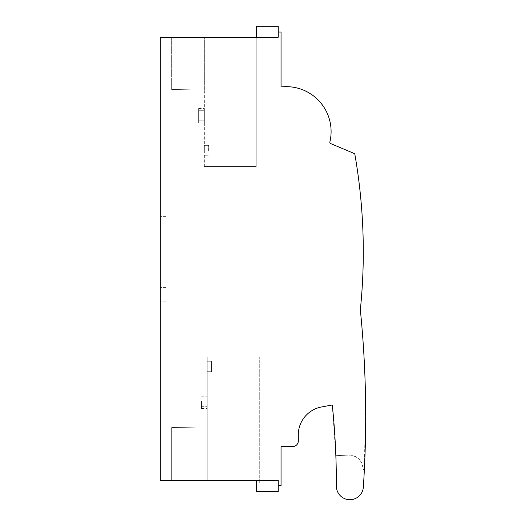 <?xml version="1.0" encoding="UTF-8"?>
<svg xmlns="http://www.w3.org/2000/svg" width="526" height="526" viewBox="0 0 526 526"><rect width="100%" height="100%" fill="white"/><g stroke="black" fill="none" stroke-linecap="round" stroke-linejoin="round"><path stroke-width="0.39" stroke-dasharray="2.63 1.97" d="M204.344 37.28L171.673 37.28L171.673 89.486L204.344 90.058L171.673 89.486L204.344 90.058L171.673 89.486L204.344 90.058L171.673 89.486L171.673 37.28L204.344 37.28L204.344 90.058L204.344 37.28L171.673 37.28L256.195 37.28L171.673 37.28L256.195 37.28L204.344 37.28L256.195 37.28L204.344 37.28L204.344 166.545L256.195 166.545L204.344 166.545L256.195 166.545L204.344 166.545L256.195 166.545L204.344 166.545L204.344 37.28M278.208 37.28L160.312 37.28L160.312 480.468L278.208 480.468L171.673 480.468L278.208 480.468L171.673 480.468L278.208 480.468L278.208 485.695L281.048 485.695L281.048 446.666L292.706 446.561A5.681 5.681 180 0 0 298.334 440.834L298.288 435.147A28.411 28.411 0 0 1 321.517 406.966L332.287 404.974A777.507 777.507 0 0 1 336.39 486.142A13.492 13.492 180 0 0 349.402 499.7A13.492 13.492 180 0 0 363.348 487.109L363.348 487.109A1065.387 1065.387 180 0 0 360.336 309.807L360.336 309.807A568.323 568.323 180 0 0 354.754 153.73L330.072 143.328L329.795 142.29A44.901 44.901 180 0 0 281.048 86.941L281.048 32.06L278.208 32.06L278.208 37.28L256.32 37.28L278.208 37.28L256.32 37.28L278.208 37.28L256.32 37.28L278.208 37.28L278.208 32.06L278.208 37.28M160.312 223.366L160.312 216.613L160.312 223.366M160.312 294.389L160.312 287.637L160.312 294.389M256.333 482.953L259.739 482.953L256.333 482.953L259.739 482.953L256.333 482.953L256.333 480.468L256.333 491.475L256.333 480.468L256.333 482.953L259.739 482.953L256.333 482.953L256.333 480.468L256.333 482.953L256.333 480.468L171.673 480.468L256.333 480.468L256.333 491.475L278.208 491.475L278.208 480.468M365.544 398.807L364.373 469.455A1065.387 1065.387 0 0 0 365.688 416.507M256.32 37.28L256.307 26.3L278.201 26.3L278.201 31.954L278.201 26.3L256.307 26.3L278.201 26.3L278.208 32.06M335.844 455.667A777.507 777.507 180 0 0 332.287 404.974L335.844 455.667L348.58 455.108A13.847 13.847 0 0 1 363.025 469.455L364.373 469.455L363.025 469.455C362.361 460.493 357.548 455.713 348.58 455.108L335.844 455.667L348.58 455.108A13.847 13.847 180 0 1 349.179 455.095L336.153 455.654M256.307 28.95L256.307 26.3L278.201 26.3L256.307 26.3L256.307 28.95M278.201 31.954L278.201 26.3L278.201 31.954M207.185 480.468L207.185 356.891L259.739 356.891L207.185 356.891L259.739 356.891L207.185 356.891L259.739 356.891L207.185 356.891L207.185 480.468L207.185 426.941L171.673 427.559L207.185 426.941L171.673 427.559L207.185 426.941L171.673 427.559L207.185 426.941L207.185 480.468L207.185 356.891L207.185 480.468M259.739 482.953L259.739 356.891L259.739 482.953M207.185 361.257L207.185 371.698L207.185 361.257L207.185 371.698L207.185 361.257L211.445 361.257L211.445 371.698L211.445 361.257L211.445 371.698L211.445 361.257L211.445 371.698L211.445 361.257L211.445 371.698L211.445 361.257L211.445 371.698L211.445 361.257L207.185 361.257L211.445 361.257L207.185 361.257L207.185 371.698L211.445 371.698L211.445 366.477L211.445 371.698L207.185 371.698L211.445 371.698L207.185 371.698L207.185 361.257L207.185 371.698L207.185 361.257L211.445 361.257L207.185 361.257L211.445 361.257L207.185 361.257L207.185 371.698L211.445 371.698L207.185 371.698L211.445 371.698L207.185 371.698L207.185 361.257L207.185 371.698L207.185 361.257L211.445 361.257M207.185 401.279L207.185 408.524L207.185 401.279M171.673 480.468L171.673 427.559L171.673 480.468M201.504 401.279L201.504 408.524L201.504 401.279M256.333 491.475L278.208 491.475L256.333 491.475M207.185 371.698L211.445 371.698M165.992 223.366L165.992 216.613L165.992 223.366M165.992 294.389L165.992 287.637L165.992 294.389M204.344 150.567L204.344 145.347L204.344 150.567M204.344 110.723L204.344 120.809L204.344 110.723L204.344 120.809L204.344 110.723L198.664 110.723L198.664 123.012L198.664 108.52L198.664 123.012L198.664 108.52L198.664 123.012L198.664 108.52L198.664 120.809L198.664 110.723L198.664 115.766L198.664 110.723L204.344 110.723L204.344 120.809L198.664 120.809L198.664 115.766L198.664 120.809L204.344 120.809L204.344 110.723L204.344 120.809L204.344 110.723L198.664 110.723L204.344 110.723L204.344 120.809L198.664 120.809L204.344 120.809L204.344 110.723L204.344 120.809L204.344 110.723L198.664 110.723L204.344 110.723M204.344 115.766L204.344 123.012L204.344 115.766M256.195 37.28L256.195 166.545L256.195 37.28M171.673 37.28L171.673 89.486L171.673 37.28M208.605 150.567L208.605 145.347L208.605 150.567M204.344 120.809L198.664 120.809L204.344 120.809M201.504 396.236L207.185 396.236L201.504 396.236M201.504 406.322L207.185 406.322L201.504 406.322M201.504 394.033L207.185 394.033M201.504 408.524L207.185 408.524M165.992 230.112L160.312 230.112L165.992 230.112M165.992 216.613L160.312 216.613L165.992 216.613M165.992 301.135L160.312 301.135L165.992 301.135M165.992 287.637L160.312 287.637L165.992 287.637M204.344 145.347L208.605 145.347L204.344 145.347M204.344 155.788L208.605 155.788L204.344 155.788M198.664 123.012L204.344 123.012M198.664 108.52L204.344 108.52"/><path stroke-width="0.79" d="M160.312 37.28L278.208 37.28L278.208 32.06L278.208 37.28L278.208 32.06L281.048 32.06L281.048 86.948A44.901 44.901 180 0 1 329.795 142.29L330.072 143.328L354.754 153.73A568.323 568.323 0 0 1 360.336 309.807A1065.387 1065.387 0 0 1 363.348 487.109A13.492 13.492 180 0 1 349.402 499.7A13.492 13.492 180 0 1 336.39 486.142A777.507 777.507 180 0 0 332.287 404.974L321.517 406.973A28.411 28.411 180 0 0 298.288 435.153L298.334 440.834A5.681 5.681 0 0 1 292.706 446.567L281.048 446.666L281.048 485.695L278.208 485.695L278.208 480.468L160.312 480.468L160.312 37.28M365.544 398.807A1065.387 1065.387 0 0 1 365.688 416.507M278.208 32.06L278.201 26.3L256.307 26.3L256.32 37.28M256.333 482.953L256.333 491.475L256.333 480.468L256.333 491.475L278.208 491.475L278.208 480.468"/></g></svg>
